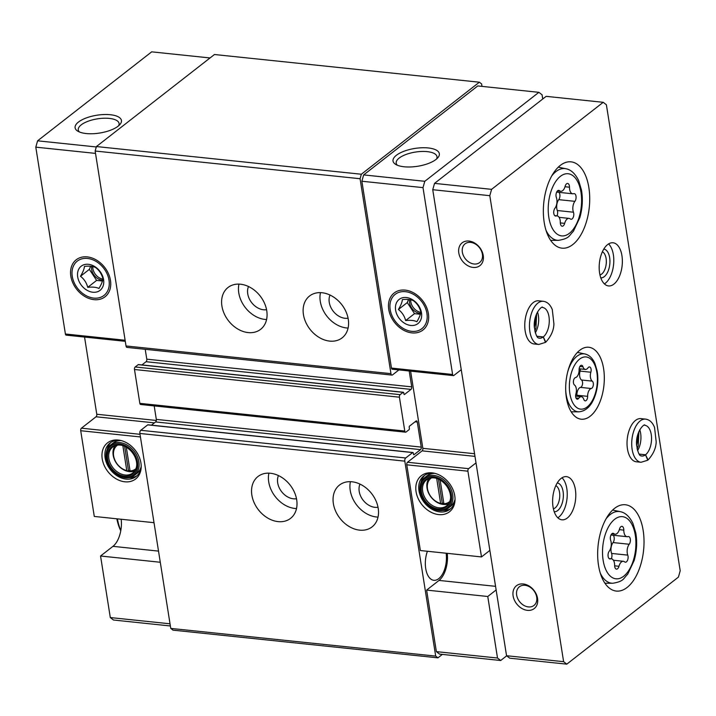 <?xml version="1.0" encoding="UTF-8"?>
<svg xmlns="http://www.w3.org/2000/svg" width="716" height="716" viewBox="0 0 716 716"><rect width="100%" height="100%" fill="white"/><g stroke="black" fill="none" stroke-linecap="round" stroke-linejoin="round"><path stroke-width="1.07" d="M122.848 445.656L126.795 470.6L127.511 471.155L130.768 471.495L130.052 470.94A14.947 11.331 -127.9 0 0 135.942 468.649M117.585 445.11A14.947 11.331 -127.9 0 0 114.444 458.992A14.947 11.331 -127.9 0 0 126.795 470.6M436.688 478.458L440.635 503.402L444.609 504.306L443.893 503.742A14.947 11.331 -127.9 0 0 449.782 501.46M431.426 477.912A14.947 11.331 -127.9 0 0 428.284 491.794A14.947 11.331 -127.9 0 0 440.635 503.402M158.513 551.105L112.958 546.344L100.553 556.01L160.277 562.257M100.553 556.01L110.309 617.559L113.486 620.02L170.372 625.972M170.023 623.806L110.309 617.559M140.918 462.948A22.885 17.345 -127.9 0 0 120.315 440.385A22.885 17.345 -127.9 0 0 101.958 456.047A22.885 17.345 -127.9 0 0 121.523 481.143A22.885 17.345 -127.9 0 0 141.186 467.163A22.885 17.345 -127.9 0 0 140.918 462.948M154.012 522.689L94.288 516.442L80.711 430.719A1.933 1.02 96 0 1 81.427 428.186L96.06 416.775A1.933 1.02 96 0 0 96.776 414.242L84.551 337.066M112.958 546.344A21.695 11.438 96 0 0 121.183 519.252M210.03 57.951L151.685 51.847L37.581 140.819L35.8 147.156L65.398 333.996A1.933 1.02 96 0 0 66.185 335.142L125.282 341.317M497.513 658.031L436.375 651.641L426.629 590.1L487.766 596.491L497.513 658.031L500.69 660.501L506.686 655.82M148.176 424.928A0.967 0.51 96 0 0 147.952 424.794A0.967 0.51 96 0 0 147.72 424.874L140.775 430.289A2.408 1.271 96 0 0 139.88 433.457L170.757 628.406L173.004 630.143L437.932 657.843L442.345 654.397M154.191 405.909L156.321 419.397A1.933 1.02 96 0 1 155.614 421.93L151.461 425.161M138.636 364.695A0.967 0.51 96 0 0 138.412 364.569A0.967 0.51 96 0 0 138.179 364.65L135.199 366.968A1.933 1.02 96 0 0 134.483 369.501L139.844 403.35A1.933 1.02 96 0 0 140.64 404.495L405.569 432.187A1.933 1.02 96 0 0 406.053 432.034L409.024 429.707A0.967 0.51 96 0 0 409.382 428.445L409.212 427.345A0.967 0.51 96 0 1 409.561 426.083L416.014 421.053A1.933 1.02 96 0 1 416.497 420.892A1.933 1.02 96 0 1 417.285 422.037L421.25 447.097A1.933 1.02 96 0 1 420.543 449.63L414.09 454.651A0.967 0.51 96 0 1 413.848 454.732A0.967 0.51 96 0 1 413.454 454.159L413.284 453.067A0.967 0.51 96 0 0 412.881 452.494A0.967 0.51 96 0 0 412.649 452.575L405.704 457.989A2.408 1.271 96 0 0 404.809 461.149L435.686 656.098L437.932 657.843M145.223 349.31L146.78 359.172A1.933 1.02 96 0 1 146.073 361.705L141.929 364.936M482.002 86.376L481.617 83.942L479.371 82.206L214.442 54.514L96.409 146.547L95.147 151.022L126.025 345.971A2.408 1.271 96 0 0 127.009 347.403L391.938 375.095A2.408 1.271 96 0 0 392.538 374.898L398.919 369.921M479.371 82.206L361.338 174.239L360.076 178.723L390.954 373.663A2.408 1.271 96 0 0 391.938 375.095M96.409 146.547L361.338 174.239M95.147 151.022L360.076 178.723M221.915 306.054A26.519 20.102 52.1 0 1 228.019 287.492A26.519 20.102 52.1 0 1 260.185 296.039A26.519 20.102 52.1 0 1 260.642 329.315A26.519 20.102 52.1 0 1 237.587 328.895A26.519 20.102 52.1 0 1 221.915 306.054M303.432 314.575A26.519 20.102 52.1 0 1 309.545 296.012A26.519 20.102 52.1 0 1 341.702 304.56A26.519 20.102 52.1 0 1 342.159 337.836A26.519 20.102 52.1 0 1 319.103 337.415A26.519 20.102 52.1 0 1 303.432 314.575M409.203 370.995L411.718 386.864A1.933 1.02 96 0 1 411.002 389.397L404.549 394.426A0.967 0.51 96 0 1 404.316 394.507A0.967 0.51 96 0 1 403.913 393.934L403.743 392.833A0.967 0.51 96 0 0 403.35 392.261A0.967 0.51 96 0 0 403.108 392.341L400.128 394.659A1.933 1.02 96 0 0 399.421 397.192L404.782 431.05A1.933 1.02 96 0 0 405.569 432.187M251.853 495.096A26.519 20.102 52.1 0 1 257.966 476.534A26.519 20.102 52.1 0 1 290.123 485.081A26.519 20.102 52.1 0 1 290.58 518.357A26.519 20.102 52.1 0 1 267.533 517.937A26.519 20.102 52.1 0 1 251.853 495.096M333.37 503.625A26.519 20.102 52.1 0 1 339.482 485.054A26.519 20.102 52.1 0 1 371.64 493.601A26.519 20.102 52.1 0 1 372.096 526.878A26.519 20.102 52.1 0 1 349.05 526.457A26.519 20.102 52.1 0 1 333.37 503.625M170.757 628.406L435.686 656.098M427.407 551.266A19.771 10.418 96 0 0 433.842 580.3A19.771 10.418 96 0 0 446.14 553.226M436.375 651.641L439.552 654.111L500.69 660.501M426.629 590.1L439.024 580.425A21.695 11.438 96 0 0 447.249 553.343M410.617 371.148L422.843 448.323A1.933 1.02 96 0 1 422.127 450.856L407.494 462.267A1.933 1.02 96 0 0 406.778 464.8L420.355 550.532L481.492 556.923L467.915 471.191A1.933 1.02 96 0 1 468.631 468.658L476.015 462.903M542.737 99.005L542.066 94.789L538.888 92.328L477.751 85.938L363.656 174.91L361.866 181.238L391.464 368.078A1.933 1.02 96 0 0 392.252 369.223L453.389 375.614A1.933 1.02 96 0 0 453.872 375.452L461.256 369.698M78.447 122.06A23.458 9.022 -9 0 0 77.802 131.18A23.458 9.022 -9 0 0 99.685 133.042A23.458 9.022 -9 0 0 119.921 124.512A23.458 9.022 -9 0 0 108.528 114.578A23.458 9.022 -9 0 0 78.447 122.06M96.293 146.959L37.581 140.819M95.523 153.394L35.8 147.156M110.461 280.341A23.458 17.775 -127.9 0 0 77.793 258.718A23.458 17.775 -127.9 0 0 83.656 295.753A23.458 17.775 -127.9 0 0 110.461 280.341M396.369 155.291A23.458 9.022 -9 0 0 395.715 164.411A23.458 9.022 -9 0 0 417.598 166.273A23.458 9.022 -9 0 0 437.834 157.744A23.458 9.022 -9 0 0 426.45 147.809A23.458 9.022 -9 0 0 396.369 155.291M538.888 92.328L424.794 181.3L423.004 187.628L452.601 374.468A1.933 1.02 96 0 0 453.389 375.614M363.656 174.91L424.794 181.3M361.866 181.238L423.004 187.628M428.383 313.572A23.458 17.775 -127.9 0 0 395.706 291.949A23.458 17.775 -127.9 0 0 401.578 328.984A23.458 17.775 -127.9 0 0 428.383 313.572M454.758 495.758A22.885 17.345 -127.9 0 0 434.156 473.195A22.885 17.345 -127.9 0 0 415.799 488.858A22.885 17.345 -127.9 0 0 435.364 513.945A22.885 17.345 -127.9 0 0 455.027 499.965A22.885 17.345 -127.9 0 0 454.758 495.758M487.766 596.491L496.134 589.957M489.869 550.389L481.492 556.923M348.092 328.053A26.519 20.102 52.1 0 1 320.294 301.427A26.519 20.102 52.1 0 1 320.473 292.638M348.074 318.208A15.913 12.065 52.1 0 1 329.262 302.367A15.913 12.065 52.1 0 1 330.022 295.055M378.03 517.095A26.519 20.102 52.1 0 1 350.24 490.469A26.519 20.102 52.1 0 1 350.419 481.68M378.021 507.25A15.913 12.065 52.1 0 1 359.208 491.409A15.913 12.065 52.1 0 1 359.96 484.097M266.576 319.533A26.519 20.102 52.1 0 1 238.777 292.907A26.519 20.102 52.1 0 1 238.956 284.118M266.558 309.688A15.913 12.065 52.1 0 1 247.745 293.846A15.913 12.065 52.1 0 1 248.506 286.534M296.514 508.575A26.519 20.102 52.1 0 1 268.724 481.949A26.519 20.102 52.1 0 1 268.894 473.16M296.505 498.73A15.913 12.065 52.1 0 1 277.692 482.888A15.913 12.065 52.1 0 1 278.443 475.576M443.893 503.742L440.143 480.051M428.875 478.548A16.396 12.423 -127.9 0 0 428.75 493.413A16.396 12.423 -127.9 0 0 441.432 504.118A16.396 12.423 -127.9 0 0 448.547 503.778M435.31 478.064A16.396 12.423 -127.9 0 0 426.476 479.917A16.396 12.423 -127.9 0 0 426.754 500.484A16.396 12.423 -127.9 0 0 446.632 505.773A16.396 12.423 -127.9 0 0 450.588 497.656M450.382 494.863A17.121 12.978 -127.9 0 0 434.97 477.984A17.121 12.978 -127.9 0 0 421.241 489.699A17.121 12.978 -127.9 0 0 435.874 508.467A17.121 12.978 -127.9 0 0 450.579 498.005A17.121 12.978 -127.9 0 0 450.382 494.863M451.393 494.971A18.321 13.89 -127.9 0 0 425.877 478.073A18.321 13.89 -127.9 0 0 430.459 507.009A18.321 13.89 -127.9 0 0 451.393 494.971M452.709 494.667A19.287 14.615 -127.9 0 0 441.307 478.055A19.287 14.615 -127.9 0 0 424.543 477.751A19.287 14.615 -127.9 0 0 424.874 501.952A19.287 14.615 -127.9 0 0 448.27 508.172A19.287 14.615 -127.9 0 0 452.709 494.667M434.827 473.365A19.287 14.615 -127.9 0 0 427.022 475.818L424.543 477.751M448.27 508.172L450.749 506.239A19.287 14.615 -127.9 0 0 455.027 499.276M424.883 475.12A21.22 16.083 -127.9 0 0 421.053 482.315M442.989 510.445A21.22 16.083 -127.9 0 0 450.901 508.476M434.961 473.383A21.22 16.083 -127.9 0 0 423.854 475.845A21.22 16.083 -127.9 0 0 424.221 502.462A21.22 16.083 -127.9 0 0 449.943 509.309A21.22 16.083 -127.9 0 0 455.036 499.133M130.052 470.94L126.302 447.24M115.034 445.746A16.396 12.423 -127.9 0 0 117.227 464.317A16.396 12.423 -127.9 0 0 134.706 470.967M121.469 445.262A16.396 12.423 -127.9 0 0 112.636 447.115A16.396 12.423 -127.9 0 0 112.913 467.682A16.396 12.423 -127.9 0 0 132.791 472.972A16.396 12.423 -127.9 0 0 136.747 464.845M136.541 462.053A17.121 12.978 -127.9 0 0 121.129 445.182A17.121 12.978 -127.9 0 0 107.4 456.889A17.121 12.978 -127.9 0 0 122.033 475.666A17.121 12.978 -127.9 0 0 136.738 465.203A17.121 12.978 -127.9 0 0 136.541 462.053M137.553 462.16A18.321 13.89 -127.9 0 0 112.036 445.262A18.321 13.89 -127.9 0 0 116.619 474.198A18.321 13.89 -127.9 0 0 137.553 462.16M138.868 461.856A19.287 14.615 -127.9 0 0 127.466 445.254A19.287 14.615 -127.9 0 0 110.703 444.949A19.287 14.615 -127.9 0 0 111.034 469.141A19.287 14.615 -127.9 0 0 134.429 475.361A19.287 14.615 -127.9 0 0 138.868 461.856M120.986 440.555A19.287 14.615 -127.9 0 0 113.182 443.007L110.703 444.949M134.429 475.361L136.908 473.428A19.287 14.615 -127.9 0 0 141.186 466.465M111.043 442.318A21.22 16.083 -127.9 0 0 107.212 449.505M129.149 477.644A21.22 16.083 -127.9 0 0 137.06 475.675M121.12 440.582A21.22 16.083 -127.9 0 0 110.013 443.034A21.22 16.083 -127.9 0 0 110.38 469.66A21.22 16.083 -127.9 0 0 136.103 476.498A21.22 16.083 -127.9 0 0 141.195 466.331M438.469 479.165L442.282 503.241L441.351 503.966M442.282 503.241L443.839 503.402M124.629 446.363L128.441 470.43L127.511 471.155M128.441 470.43L129.999 470.591M436.518 159.033A20.648 7.939 -9 0 0 436.993 156.688A20.648 7.939 -9 0 0 421.509 151.47A20.648 7.939 -9 0 0 399.134 158.093A20.648 7.939 -9 0 0 396.199 163.15A20.648 7.939 -9 0 0 397.371 165.235M118.596 125.801A20.648 7.939 -9 0 0 119.08 123.456A20.648 7.939 -9 0 0 103.596 118.238A20.648 7.939 -9 0 0 81.221 124.861A20.648 7.939 -9 0 0 78.277 129.918A20.648 7.939 -9 0 0 79.458 132.004M590.852 372.231A3.831 2.023 96 0 0 589.501 366.932A3.831 2.023 96 0 0 588.006 367.836A6.713 3.535 96 0 1 585.384 369.42A6.713 3.535 96 0 1 582.949 366.771A3.831 2.023 96 0 0 581.562 365.267A3.831 2.023 96 0 0 579.11 369.769A6.713 3.535 96 0 1 575.467 377.601A3.831 2.023 96 0 0 573.453 380.975A3.831 2.023 96 0 0 574.483 384.993A6.713 3.535 96 0 1 575.897 393.89A3.831 2.023 96 0 0 577.248 399.188A3.831 2.023 96 0 0 578.743 398.284A6.713 3.535 96 0 1 581.356 396.7A6.713 3.535 96 0 1 583.8 399.34A3.831 2.023 96 0 0 585.187 400.853A3.831 2.023 96 0 0 587.63 396.351A6.713 3.535 96 0 1 591.273 388.511A3.831 2.023 96 0 0 593.295 385.136A3.831 2.023 96 0 0 592.266 381.127A6.713 3.535 96 0 1 590.852 372.231L580.094 371.103A6.713 3.535 96 0 0 581.499 379.999L592.266 381.127M570.312 218.962A4.314 2.273 96 0 0 571.046 219.293A4.314 2.273 96 0 0 573.4 216.912A4.314 2.273 96 0 0 573.444 212.213A7.554 3.983 96 0 1 574.894 201.339A4.314 2.273 96 0 0 576.058 196.649A4.314 2.273 96 0 0 574.232 193.615A4.314 2.273 96 0 0 573.686 193.678A7.554 3.983 96 0 1 572.737 193.794A7.554 3.983 96 0 1 569.488 187.207A4.314 2.273 96 0 0 567.627 183.448A4.314 2.273 96 0 0 565.139 186.294A7.554 3.983 96 0 1 560.78 191.288A7.554 3.983 96 0 1 559.491 190.707A4.314 2.273 96 0 0 558.748 190.375A4.314 2.273 96 0 0 556.395 192.756A4.314 2.273 96 0 0 556.35 197.446A7.554 3.983 96 0 1 554.9 208.329A4.314 2.273 96 0 0 553.737 213.01A4.314 2.273 96 0 0 555.571 216.044A4.314 2.273 96 0 0 556.117 215.981A7.554 3.983 96 0 1 557.066 215.874A7.554 3.983 96 0 1 560.315 222.452A4.314 2.273 96 0 0 562.167 226.22A4.314 2.273 96 0 0 564.664 223.365A7.554 3.983 96 0 1 569.023 218.38A7.554 3.983 96 0 1 570.312 218.962M624.62 561.872A4.314 2.273 96 0 0 625.363 562.203A4.314 2.273 96 0 0 627.708 559.822A4.314 2.273 96 0 0 627.762 555.124A7.554 3.983 96 0 1 629.212 544.25A4.314 2.273 96 0 0 630.366 539.569A4.314 2.273 96 0 0 628.541 536.526A4.314 2.273 96 0 0 627.995 536.588A7.554 3.983 96 0 1 627.046 536.705A7.554 3.983 96 0 1 623.797 530.126A4.314 2.273 96 0 0 621.944 526.358A4.314 2.273 96 0 0 619.447 529.213A7.554 3.983 96 0 1 615.089 534.199A7.554 3.983 96 0 1 613.8 533.617A4.314 2.273 96 0 0 613.057 533.286A4.314 2.273 96 0 0 610.712 535.666A4.314 2.273 96 0 0 610.667 540.365A7.554 3.983 96 0 1 609.209 551.239A4.314 2.273 96 0 0 608.054 555.92A4.314 2.273 96 0 0 609.88 558.963A4.314 2.273 96 0 0 610.426 558.901A7.554 3.983 96 0 1 611.375 558.784A7.554 3.983 96 0 1 614.623 565.372A4.314 2.273 96 0 0 616.485 569.13A4.314 2.273 96 0 0 618.973 566.275A7.554 3.983 96 0 1 623.332 561.29A7.554 3.983 96 0 1 624.62 561.872M566.795 664.153L678.419 577.114L680.2 570.777L606.389 104.769L603.212 102.307L491.588 189.346L489.807 195.674L563.617 661.682L566.795 664.153L509.729 658.183L506.552 655.722L563.617 661.682M491.588 189.346L434.531 183.377L546.156 96.347L603.212 102.307M434.531 183.377L432.741 189.713L489.807 195.674M468.935 241.05A14.463 10.964 52.1 0 1 482.656 261.94A14.463 10.964 52.1 0 1 461.48 259.729A14.463 10.964 52.1 0 1 468.935 241.05M523.253 583.97A14.463 10.964 52.1 0 1 536.973 604.859A14.463 10.964 52.1 0 1 515.788 602.639A14.463 10.964 52.1 0 1 523.253 583.97M432.741 189.713L506.552 655.722M579.781 350.258A36.167 19.055 96 0 0 565.694 389.665A36.167 19.055 96 0 0 581.24 419.2A36.167 19.055 96 0 0 603.955 385.208A36.167 19.055 96 0 0 588.767 347.26A36.167 19.055 96 0 0 579.781 350.258M560.261 165.432A43.399 22.867 96 0 0 543.363 212.733A43.399 22.867 96 0 0 562.015 248.166A43.399 22.867 96 0 0 589.277 207.38A43.399 22.867 96 0 0 571.037 161.843A43.399 22.867 96 0 0 560.261 165.432M614.579 508.351A43.399 22.867 96 0 0 597.672 555.643A43.399 22.867 96 0 0 616.333 591.076A43.399 22.867 96 0 0 643.586 550.291A43.399 22.867 96 0 0 625.354 504.753A43.399 22.867 96 0 0 614.579 508.351M538.781 344.45A21.695 11.438 96 0 1 529.67 321.681A21.695 11.438 96 0 1 543.292 301.293L538.611 300.801A21.695 11.438 96 0 0 533.214 302.6A21.695 11.438 96 0 0 524.765 326.245A21.695 11.438 96 0 0 534.091 343.957L538.781 344.45L545.503 342.382L543.238 336.959L536.884 336.296M561.067 478.449A21.695 11.438 96 0 0 552.618 502.095A21.695 11.438 96 0 0 561.944 519.816A21.695 11.438 96 0 0 575.575 499.419A21.695 11.438 96 0 0 566.463 476.65A21.695 11.438 96 0 0 561.067 478.449M607.633 244.568A21.695 11.438 96 0 0 599.185 268.223A21.695 11.438 96 0 0 608.51 285.935A21.695 11.438 96 0 0 622.141 265.546A21.695 11.438 96 0 0 613.021 242.778A21.695 11.438 96 0 0 607.633 244.568M641.053 462.276A21.695 11.438 96 0 1 631.933 439.508A21.695 11.438 96 0 1 645.563 419.12L640.874 418.627A21.695 11.438 96 0 0 635.486 420.426A21.695 11.438 96 0 0 627.037 444.072A21.695 11.438 96 0 0 636.363 461.793L641.053 462.276L647.765 460.209L645.51 454.785L639.146 454.123M120.798 530.592A48.223 25.409 -84 0 1 117.406 518.858M120.762 530.825A45.806 24.138 -84 0 1 116.824 518.805M636.587 445.254A14.463 7.625 96 0 0 637.67 434.854M599.954 274.935A11.859 6.247 96 0 0 606.21 263.882A11.859 6.247 96 0 0 602.38 251.772M600.787 277.853A14.463 7.625 96 0 0 609.79 264.249A14.463 7.625 96 0 0 603.794 249.079M604.394 283.903A21.695 11.438 96 0 0 613.576 264.651A21.695 11.438 96 0 0 608.573 243.914M553.396 508.808A11.859 6.247 96 0 0 559.652 497.754A11.859 6.247 96 0 0 555.813 485.654M554.22 511.734A14.463 7.625 96 0 0 563.223 498.13A14.463 7.625 96 0 0 557.227 482.96M557.836 517.784A21.695 11.438 96 0 0 567.018 498.524A21.695 11.438 96 0 0 562.015 477.796M534.315 327.418A14.463 7.625 96 0 0 535.407 317.027M524.971 585.303A11.859 8.986 52.1 0 1 535.675 593.752A11.859 8.986 52.1 0 1 533.966 605.459A11.859 8.986 52.1 0 1 519.592 601.637A11.859 8.986 52.1 0 1 519.395 586.762A11.859 8.986 52.1 0 1 524.971 585.303M470.654 242.384A11.859 8.986 52.1 0 1 481.367 250.842A11.859 8.986 52.1 0 1 479.657 262.539A11.859 8.986 52.1 0 1 465.284 258.718A11.859 8.986 52.1 0 1 465.078 243.843A11.859 8.986 52.1 0 1 470.654 242.384M611.294 558.775A4.314 2.273 96 0 0 611.598 553.441A7.554 3.983 96 0 1 613.048 542.558A4.314 2.273 96 0 0 613.209 535.255M556.985 215.865A4.314 2.273 96 0 0 557.29 210.522A7.554 3.983 96 0 1 558.74 199.648A4.314 2.273 96 0 0 558.901 192.344M576.827 396.225A3.831 2.023 96 0 0 576.872 395.223A6.713 3.535 96 0 1 580.515 387.383A3.831 2.023 96 0 0 582.538 384.009A3.831 2.023 96 0 0 581.499 379.999M580.094 371.103A3.831 2.023 96 0 0 580.381 368.892M639.12 454.069L645.555 454.75L648.061 459.976C653.332 454.159 656.044 448.082 656.178 441.745L654.558 427.452C652.553 422.44 649.555 419.666 645.563 419.12M536.848 336.243L543.292 336.923L545.789 342.15C551.069 336.332 553.772 330.255 553.915 323.918L552.296 309.625C550.291 304.613 547.293 301.83 543.292 301.293M398.4 309.509C400.897 305.302 402.213 302.009 402.347 299.619C407.27 299.082 411.002 299.476 413.553 300.792C417.151 303.53 419.567 307.209 420.82 311.854C420.704 314.199 419.388 317.492 416.873 321.735C414.331 320.419 410.59 320.025 405.659 320.562C404.45 315.971 402.025 312.283 398.4 309.509L407.27 302.591L414.528 313.644L420.382 314.261M395.617 310.144A15.313 11.599 52.1 0 1 413.114 300.085A15.313 11.599 52.1 0 1 416.936 324.267A15.313 11.599 52.1 0 1 395.617 310.144M405.417 291.68A21.74 16.477 52.1 0 1 426.038 323.077A21.74 16.477 52.1 0 1 394.212 319.748A21.74 16.477 52.1 0 1 405.417 291.68M405.659 320.562L414.528 313.644M408.514 299.467L407.27 302.591M409.597 299.592A10.525 7.974 -127.9 0 0 420.587 313.402M420.766 312.328A10.525 7.974 52.1 0 1 410.823 301.866A10.525 7.974 52.1 0 1 410.698 299.798M80.487 276.278C82.984 272.071 84.3 268.777 84.425 266.388C89.348 265.851 93.089 266.245 95.64 267.56C99.238 270.299 101.654 273.977 102.898 278.613C102.782 280.967 101.466 284.261 98.951 288.503C96.409 287.188 92.677 286.794 87.746 287.331C86.529 282.739 84.112 279.052 80.487 276.278L89.348 269.359L96.615 280.412L102.46 281.03M77.695 276.913A15.313 11.599 52.1 0 1 95.192 266.853A15.313 11.599 52.1 0 1 99.023 291.036A15.313 11.599 52.1 0 1 77.695 276.913M87.495 258.449A21.74 16.477 52.1 0 1 108.125 289.846A21.74 16.477 52.1 0 1 76.29 286.516A21.74 16.477 52.1 0 1 87.495 258.449M87.746 287.331L96.615 280.412M90.601 266.227L89.348 269.359M91.684 266.361A10.525 7.974 -127.9 0 0 102.674 280.171M102.853 279.097A10.525 7.974 52.1 0 1 92.901 268.634A10.525 7.974 52.1 0 1 92.785 266.567M140.434 436.957L80.711 430.719M126.025 345.971L390.954 373.663M146.78 359.172L411.718 386.864M146.073 361.705L411.002 389.397M404.093 394.373L404.549 394.426M138.179 364.65L403.108 392.341M135.199 366.968L400.128 394.659M134.483 369.501L399.421 397.192M139.844 403.35L404.782 431.05M415.047 421.805L417.285 422.037M156.321 419.397L421.25 447.097M155.614 421.93L420.543 449.63M413.633 454.606L414.09 454.651M147.72 424.874L412.649 452.575M140.775 430.289L405.704 457.989M139.88 433.457L404.809 461.149M125.112 340.243L65.398 333.996M156.321 420.462L96.776 414.242M154.405 422.87L96.06 416.775M140.014 434.308L81.427 428.186M391.464 368.078L452.601 374.468M422.843 448.323L474.565 453.729M422.127 450.856L474.985 456.378M407.494 462.267L468.631 468.658M406.778 464.8L467.915 471.191M439.024 580.425L495.562 586.332M579.584 359.128A26.241 13.828 96 0 0 573.579 404.137A26.241 13.828 96 0 0 596.956 385.906A26.241 13.828 96 0 0 579.584 359.128M560.386 176.342A31.244 16.468 96 0 0 553.235 229.925A31.244 16.468 96 0 0 581.079 208.222A31.244 16.468 96 0 0 560.386 176.342M614.695 519.261A31.244 16.468 96 0 0 607.544 572.845A31.244 16.468 96 0 0 635.387 551.132A31.244 16.468 96 0 0 614.695 519.261M600.339 573.274A36.051 18.992 96 0 0 612.771 583.263C624.28 581.329 623.215 578.501 627.672 574.268L634.152 560.53C636.775 551.32 637.33 542.173 635.817 533.089L632.98 523.557C629.624 516.612 625.381 512.647 620.262 511.663A36.051 18.992 96 0 0 610.283 514.491A36.051 18.992 96 0 0 606.031 518.867M546.031 230.364A36.051 18.992 96 0 0 558.462 240.352C569.963 238.419 568.907 235.582 573.355 231.358L579.844 217.619C582.466 208.401 583.012 199.254 581.499 190.179L578.671 180.647C575.315 173.702 571.073 169.737 565.944 168.752A36.051 18.992 96 0 0 555.974 171.571A36.051 18.992 96 0 0 551.714 175.948M614.632 565.828L618.973 566.275M609.361 558.784L610.426 558.901M612.269 533.456L613.8 533.617M619.322 529.652L623.797 530.126M613.048 542.558L629.212 544.25M611.598 553.441L627.762 555.124M560.324 222.909L564.664 223.365M555.052 215.874L556.117 215.981M557.961 190.546L559.491 190.707M565.014 186.742L569.488 187.207M558.74 199.648L574.894 201.339M557.29 210.522L573.444 212.213M565.73 390.9A29.123 15.349 96 0 0 578.949 411.834C586.717 411.02 592.329 404.934 595.793 393.576C597.941 386.005 598.397 378.495 597.153 371.058L594.987 363.612C592.714 358.304 589.384 355.091 584.99 353.981A29.123 15.349 96 0 0 576.935 356.273A29.123 15.349 96 0 0 567.734 371.738M580.515 387.383L591.273 388.511M576.872 395.223L587.63 396.351M575.977 397.998L578.743 398.284M579.879 366.458L582.949 366.771M637.544 450.659A15.43 8.127 96 0 0 639.728 429.761M645.555 454.75A15.43 8.127 96 0 0 651.542 437.924A15.43 8.127 96 0 0 644.91 425.349C645.143 422.87 635.817 430.647 636.533 444.305C638.645 458.929 641.876 455.215 641.697 456.047A15.43 8.127 96 0 0 645.51 454.785M535.273 332.824A15.43 8.127 96 0 0 537.456 311.934M543.292 336.923A15.43 8.127 96 0 0 549.279 320.097A15.43 8.127 96 0 0 542.639 307.522C542.871 305.043 533.554 312.82 534.27 326.478C536.382 341.102 539.613 337.379 539.434 338.22A15.43 8.127 96 0 0 543.238 336.959M138.412 364.569L403.35 392.261M147.952 424.794L412.881 452.494M620.262 511.663L612.61 510.06M612.771 583.263L604.957 583.254M565.944 168.752L558.301 167.141M558.462 240.352L550.649 240.343M613.424 560.252L623.332 561.29M609.048 558.543L611.375 558.784M611.75 533.85L615.089 534.199M610.972 535.022L627.046 536.705M559.115 217.342L569.023 218.38M554.739 215.632L557.066 215.874M557.442 190.939L560.78 191.288M556.654 192.112L572.737 193.794M584.99 353.981L577.427 352.397M578.949 411.834L571.216 411.825M575.601 396.1L581.356 396.7M579.163 368.767L585.384 369.42M637.088 448.932L638.216 445.88L638.923 431.363M534.825 331.105L535.944 328.053L536.66 313.536"/></g></svg>
